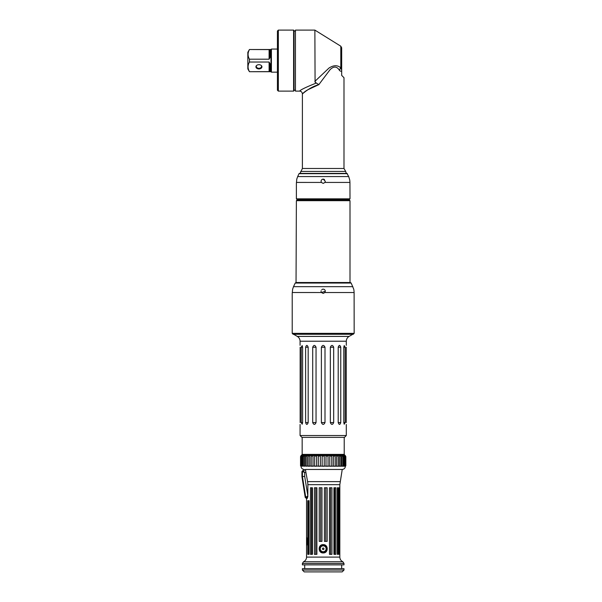 <?xml version="1.0" encoding="UTF-8"?>
<svg xmlns="http://www.w3.org/2000/svg" width="602" height="602" viewBox="0 0 602 602"><rect width="100%" height="100%" fill="white"/><g stroke="black" fill="none" stroke-linecap="round" stroke-linejoin="round"><path stroke-width="0.9" d="M340.807 67.891C337.587 64.978 333.651 65.031 329.001 68.041L314.869 81.39L316.246 83.068C305.974 87.185 300.436 89.871 299.615 91.12C300.428 89.871 305.974 87.185 316.246 83.068L318.932 84.596A62.134 4.899 -54.7 0 1 319.925 83.166L330.092 69.651C333.756 66.062 336.864 66.265 339.408 70.276A5.546 3.77 131.9 0 1 340.807 67.891C341.342 69.915 341.635 69.809 341.68 67.567L341.68 47.769L340.807 46.203L340.807 67.891M340.807 46.203L314.869 30.1L315.079 82.233M339.408 70.276C340.258 71.322 341.018 71.495 341.68 70.795L341.68 75.4L343.99 77.718L343.99 168.477L302.385 168.477L300.089 173.406L346.293 173.406L345.683 171.412L300.691 171.412M318.932 84.596C310.406 87.982 305.033 90.97 302.814 93.558C300.473 95.936 308.209 87.568 318.932 84.596L308.299 89.532M303.701 92.858L302.392 93.889L302.385 168.477M303.002 470.568A30.416 30.416 0 0 1 305.485 469.906A30.416 30.416 0 0 0 303.002 470.568L303.002 470.568A0.926 0.903 72.6 0 0 302.377 471.456L304.695 472.48L303.002 470.568M307.855 484.67L339.829 484.67L342.237 469.455L305.41 469.455A4857.425 4857.425 79.9 0 0 305.891 472.186L307.584 481.63A24.358 20.37 -179.8 0 1 307.855 484.67L307.855 496.642L307.201 498.486L306.546 498.486L306.546 537.225C307.118 536.969 307.118 545.803 306.546 545.547L306.546 537.225M342.109 469.455L305.41 469.455M306.568 498.215L307.788 495.897L305.673 497.425A0.926 0.903 90 0 0 306.568 498.215L307.201 498.486M302.618 454.39L343.765 454.39M293.603 30.1L294.062 30.559L294.062 90.661L293.603 91.12L293.603 30.1L278.35 30.1L278.35 91.12L293.603 91.12M278.35 30.1L277.424 31.026L277.424 90.195L278.35 91.12M341.68 70.795L341.68 67.567M341.68 69.396L341.68 51.825M314.869 30.1L295.454 30.1L295.454 91.12L299.615 91.12C301.218 91.211 302.144 92.136 302.392 93.889M269.102 62.029L270.027 63.677L270.027 71.277L269.102 71.615L249.439 71.706L247.836 68.929L247.836 52.291L249.439 49.514L269.102 49.605L269.102 59.192L270.027 57.544L269.102 59.192L249.439 59.192L249.439 62.029L269.102 62.029L269.102 71.615L270.02 71.329M270.027 57.544L270.027 49.951L269.102 49.605M249.439 71.706L270.953 71.706L270.953 49.514L271.412 49.055L271.412 72.165L277.424 72.165M249.439 49.605C247.625 52.803 247.625 56.001 249.439 59.192M249.439 62.029C247.625 65.227 247.625 68.417 249.439 71.615M255.925 66.822A3.002 2.122 180 0 0 260.433 68.658A3.002 2.122 180 0 0 260.433 64.978A3.002 2.122 180 0 0 255.925 66.822M261.471 66.498A2.543 1.798 0 0 1 258.935 68.289A2.543 1.798 0 0 1 256.392 66.498M350.003 198.833L296.38 198.833L296.839 199.3L349.544 199.3L350.003 198.833L349.943 182.429C349.566 178.335 349.566 178.335 349.943 182.429L349.92 181.992M346.933 173.406L299.442 173.406L346.933 173.406L348.701 176.574L349.724 179.945M349.77 180.299L349.815 180.72M349.86 181.142L349.89 181.556M324.553 179.637A2.13 2.13 0 0 0 321.912 179.569M323.191 179.14L325.313 181.27L324.967 182.429L323.191 183.392L321.408 182.429C320.715 180.638 321.31 179.539 323.191 179.14M321.062 181.27L321.212 182.045M323.033 179.148L322.612 179.223M348.701 176.574L297.674 176.574L296.771 179.14L296.38 183.392L296.38 198.833M321.408 182.429L296.44 182.421M345.352 456.218L344.457 454.661L301.926 454.661L300.541 456.512L300.541 465.76L301 466.219C301.181 468.145 302.227 469.221 304.145 469.455M345.352 466.053L345.382 466.219C345.202 468.145 344.156 469.221 342.237 469.455M301.023 466.053L345.382 466.219L345.841 465.76L345.841 456.512L345.382 456.053M301.519 456.053L300.857 456.489L301.542 456.053L301.542 466.219L300.857 465.782L301.519 466.219M302.693 456.053L301.82 456.429L302.723 456.053L302.723 466.219L301.82 465.843L302.693 466.219M304.492 456.053L303.385 456.331L304.522 456.053L304.522 466.219L303.385 465.948L304.492 466.219M306.854 456.053L305.515 456.188L306.892 456.053L306.892 466.219L305.515 466.083L306.854 466.219M305.53 465.948L305.53 456.324M309.721 456.053L309.752 466.219L308.134 466.219L308.134 456.053L309.721 456.053L308.134 456.053M312.987 456.053L313.025 466.219L311.196 466.219L311.196 456.053L312.987 456.053L311.196 456.053M316.569 456.053L316.599 466.219L314.628 466.219L314.62 456.053L316.569 456.053L314.628 456.053M320.354 456.053L320.377 466.219L318.315 466.219L318.3 456.053L320.354 456.053L318.315 456.053M324.222 456.053L324.245 466.219L322.153 466.219L322.138 456.053L324.222 456.053L322.153 456.053M328.06 456.053L328.075 466.219L325.998 466.219L325.998 456.053L328.06 456.053L326.028 456.053M331.747 456.053L331.762 466.219L329.776 466.219L329.776 456.053L331.747 456.053L329.806 456.053M335.179 456.053L335.186 466.219L333.357 466.219L333.357 456.053L335.179 456.053L333.388 456.053M338.241 456.053L338.249 466.219L336.631 466.219L336.631 456.053L338.241 456.053L336.661 456.053M340.845 456.324L340.845 465.948M339.52 466.219L340.867 466.083L339.49 466.219L339.49 456.053L340.867 456.188L339.52 456.053M341.891 466.219L342.989 465.948L341.861 466.219L341.861 456.053L342.989 456.331L341.891 456.053M343.689 466.219L344.562 465.843L343.659 466.219L343.659 456.053L344.562 456.429L343.689 456.053M344.863 466.219L345.518 465.782L344.833 466.219L344.833 456.053L345.518 456.489L344.863 456.053M336.661 466.219L338.241 466.219M333.388 466.219L335.179 466.219M329.806 466.219L331.747 466.219M326.028 466.219L328.06 466.219M322.153 466.219L324.222 466.219M318.315 466.219L320.354 466.219M314.628 466.219L316.569 466.219M311.196 466.219L312.987 466.219M308.134 466.219L309.721 466.219M338.911 571.9L304.236 571.9L342.147 571.9L343.99 570.049L302.385 570.049L304.236 571.9M343.99 570.049L343.99 568.664L302.385 568.664L302.385 570.049M343.99 564.872L302.385 564.872L302.385 563.464L343.99 563.464L343.99 564.872M339.829 484.67L339.829 557.106C339.927 559.266 340.943 560.816 342.884 561.764L343.99 563.464M323.191 544.622C328.557 544.366 328.557 553.2 323.191 552.945C317.826 553.2 317.826 544.366 323.191 544.622M309.044 500.706L309.044 554.337L307.78 554.337L307.78 500.706L309.044 500.706M324.418 541.386L324.418 487.763L327.157 487.763L327.157 541.386L324.418 541.386M319.226 541.386L319.226 487.763L321.965 487.763L321.965 541.386L319.226 541.386M314.425 554.337L314.425 487.763L316.893 487.763L316.893 554.337L314.425 554.337M333.937 554.337L333.937 487.763L335.893 487.763L335.893 554.337L333.937 554.337M339.355 554.337L339.355 487.763L339.784 487.763L339.784 554.337L339.355 554.337M337.338 554.337L337.338 487.763L338.595 487.763L338.595 554.337L337.338 554.337M329.482 554.337L329.482 487.763L331.95 487.763L331.95 554.337L329.482 554.337M310.481 554.337L310.481 487.763L312.446 487.763L312.446 554.337L310.481 554.337M311.618 487.763L311.618 554.337M330.618 487.763L330.618 554.337M337.775 487.763L337.775 554.337M334.765 487.763L334.765 554.337M315.757 487.763L315.757 554.337M320.633 487.763L320.633 541.386M325.75 487.763L325.75 541.386M308.608 500.706L308.608 554.337M321.596 544.945A4.161 4.161 0 0 0 320.249 545.841M341.68 568.664L341.68 564.872M304.695 564.872L304.695 568.664M307.855 495.897L304.695 476.393L301.926 476.611L305.222 497.433L306.14 498.215M303.077 470.606A0.926 0.888 126.4 0 0 302.445 471.471L302.445 476.573L305.741 497.395A0.926 0.888 40.5 0 0 306.629 498.155M305.673 497.425L305.222 497.433M326.096 548.384A2.935 2.935 0 0 1 322.085 551.507A2.935 2.935 0 0 1 321.385 546.466A2.935 2.935 0 0 1 326.096 548.384M323.447 549.611L323.357 549.573A0.813 0.813 0 0 1 323.244 549.596L322.589 549.325A0.813 0.813 0 0 1 322.514 549.235L322.424 548.535A0.813 0.813 0 0 1 322.461 548.43L323.018 547.993A0.813 0.813 0 0 1 323.139 547.978L323.793 548.241A0.813 0.813 0 0 1 323.861 548.339L323.959 549.039A0.813 0.813 0 0 1 323.914 549.144L323.447 549.611M326.856 548.279A3.695 3.695 0 0 1 321.792 552.207A3.695 3.695 0 0 1 320.919 545.863A3.695 3.695 0 0 1 326.856 548.279M300.074 345.345L300.074 341.221C300.007 339.129 299.081 337.526 297.305 336.42L293.603 334.283M300.15 347.226C300.067 344.818 300.067 344.818 300.15 347.226C300.067 344.818 300.067 344.818 300.15 347.226L300.15 422.581C300.067 424.989 300.067 424.989 300.15 422.581C300.067 424.989 300.067 424.989 300.15 422.581M300.074 435.524L301.926 437.376L344.457 437.376L346.3 435.524L300.074 435.524L300.074 424.47M346.233 347.226C346.308 344.818 346.308 344.818 346.233 347.226C346.308 344.818 346.308 344.818 346.233 347.226L346.233 422.581C346.308 424.989 346.308 424.989 346.233 422.581C346.308 424.989 346.308 424.989 346.233 422.581M343.787 347.226L344.209 345.563L345.172 347.226L345.172 422.581L344.209 424.244L343.787 422.581L343.787 347.226L345.172 347.226M338.204 347.226C339.114 344.818 339.964 344.818 340.762 347.226L340.762 422.581C339.964 424.989 339.114 424.989 338.204 422.581L338.204 347.226L340.762 347.226M330.34 347.226C331.484 344.818 332.59 344.818 333.674 347.226L333.674 422.581C332.59 424.989 331.484 424.989 330.34 422.581L330.34 347.226L333.674 347.226M321.385 347.226C322.589 344.818 323.793 344.818 324.997 347.226L324.997 422.581C323.793 424.989 322.589 424.989 321.385 422.581L321.385 347.226L324.997 347.226M312.701 347.226C313.785 344.818 314.899 344.818 316.042 347.226L316.042 422.581C314.899 424.989 313.785 424.989 312.701 422.581L312.701 347.226L316.042 347.226M305.62 347.226C306.418 344.818 307.268 344.818 308.171 347.226L308.171 422.581C307.268 424.989 306.418 424.989 305.62 422.581L305.62 347.226L308.171 347.226M301.211 347.226L302.174 345.563L302.595 347.226L302.595 422.581L302.174 424.244L301.211 422.581L301.211 347.226L302.595 347.226M344.224 437.376L344.224 454.39L302.159 454.39L302.159 437.376M350.003 200.684L349.544 200.225L296.839 200.225L296.38 200.684L350.003 200.684L350.003 282.511M349.077 199.3L349.077 200.225M354.164 333.357L292.218 333.357L293.144 334.283L353.239 334.283L354.164 333.357L354.111 292.519C353.713 288.358 353.713 288.358 354.111 292.519L354.089 292.068M351.177 283.045L295.206 283.045L296.041 282.511L350.341 282.511L351.177 283.045L353.78 289.314M353.81 289.509L353.886 290.013M353.938 290.382L353.984 290.804M354.029 291.225L354.066 291.639M325.313 291.293L324.922 292.519L323.191 293.415L321.453 292.519L325.313 291.293A2.13 2.13 0 0 0 324.824 289.938M324.546 289.652A2.13 2.13 0 0 0 321.769 289.712M321.122 290.804A2.13 2.13 0 0 0 321.445 292.512M352.862 286.665L293.513 286.665L292.632 289.163L292.218 293.415L292.218 333.357M321.453 292.519L292.263 292.512M296.041 282.511L296.38 200.684M304.695 476.393L304.695 472.48A28.106 28.106 0 0 1 305.891 472.186M340.085 481.63L307.584 481.63M324.967 182.429L349.943 182.429M297.674 176.574L299.028 173.677L347.354 173.677M345.382 455.586L301 455.586M342.884 561.764L303.498 561.764L302.385 563.464M339.829 557.106L306.546 557.106C306.456 559.266 305.44 560.816 303.498 561.764M297.305 336.42L349.077 336.42L352.78 334.283M300.074 341.221L346.3 341.221C346.376 339.129 347.301 337.526 349.077 336.42M301.211 422.581L302.595 422.581M305.62 422.581L308.171 422.581M312.701 422.581L316.042 422.581M321.385 422.581L324.997 422.581M330.34 422.581L333.674 422.581M338.204 422.581L340.762 422.581M343.787 422.581L345.172 422.581M324.922 292.519L354.111 292.519M343.99 168.477L345.683 171.412M294.062 90.195L295.454 90.195M294.062 31.026L295.454 31.026M249.439 49.514L270.953 49.514M277.424 49.055L271.412 49.055M270.953 71.706L271.412 72.165M299.028 173.677L299.442 173.406M345.518 456.489L345.518 465.782M344.562 456.429L344.562 465.843M342.989 456.331L342.989 465.948M340.867 456.188L340.867 466.083M305.515 456.188L305.515 466.083M303.385 456.331L303.385 465.948M301.82 456.429L301.82 465.843M300.857 456.489L300.857 465.782M306.546 545.547L306.546 557.106M301.926 476.611L301.926 471.584L302.565 470.711M346.3 435.524L346.3 424.47M346.3 345.345L346.3 341.221M297.305 199.3L297.305 200.225M295.206 283.045L293.513 286.665"/></g></svg>

